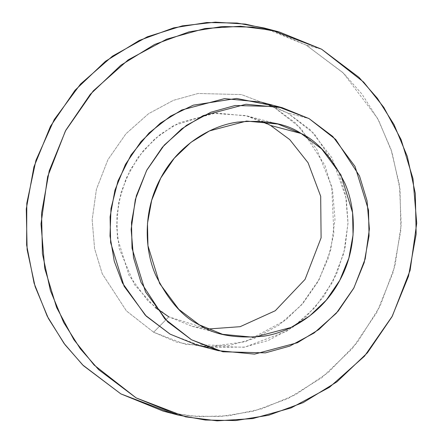 <?xml version="1.0" encoding="UTF-8"?>
<svg xmlns="http://www.w3.org/2000/svg" width="443" height="443" viewBox="0 0 443 443"><rect width="100%" height="100%" fill="white"/><g stroke="black" fill="none" stroke-linecap="round" stroke-linejoin="round"><path stroke-width="0.33" stroke-dasharray="2.21 1.66" d="M207.739 347.329L244.951 347.079L286.627 331.32L306.44 316.274L323.617 296.672L336.769 273.503L344.986 248.279L348.004 222.74L346.238 198.475L332.017 157.869L310.438 129.937L287.657 112.982L260.833 102.062M271.398 105.412L287.657 112.982L309.064 118.613L287.657 112.982L314.331 133.841L338.092 170.317L345.623 195.075L347.993 223.316L343.807 253.23L332.521 282.257L314.862 307.669L292.662 327.383L268.303 340.49L244.027 347.234L201.449 346.138L170.073 334.127M163.162 411.11L190.014 415.999L220.332 416.542L253.418 411.215L287.9 398.6L321.679 377.779L352.146 348.763L376.666 312.786L393.207 272.229L400.871 230.116L400.023 189.432L392.033 152.475L378.771 120.618L362.13 94.32L343.746 73.388L306.285 45.164L263.989 27.953M271.587 30.135L306.285 45.164L321.574 49.19L306.285 45.164L343.037 72.702L377.613 118.447L390.981 149.252L399.448 185.041L401.225 224.623L394.935 265.922L380.066 306.174L357.279 342.478L328.335 372.436L295.664 394.641L261.78 408.85L228.809 415.772L198.226 416.658L170.854 412.948M207.086 347.085L245.455 341.675L285.425 320.267L303.195 302.995L317.786 281.997L328.18 258.424L333.861 233.716L331.757 186.636L316.618 148.981L295.487 122.955L273.497 106.829L241.518 94.586L198.121 93.473L173.379 100.351L148.555 113.701L125.923 133.797L107.926 159.696L96.424 189.283L92.155 219.772L94.575 248.556L102.244 273.791L126.465 310.969L153.649 332.228L176.58 342.101L206.089 347.052M168.811 316.828L153.649 332.228L168.811 316.828L207.645 329.044L192.024 326.275L168.811 316.828L148.255 301.34L129.035 275.419L117.373 237.658L116.908 215.331L121.111 192.223L130.187 169.962L143.643 150.216L160.366 134.295L178.9 122.872L215.979 113.026L247.355 116.005L262.317 121.282M270.568 125.452L245.732 115.59L212.474 113.319L173.606 125.607L154.723 138.941L138.327 156.983L125.962 178.723L118.641 202.479L116.587 226.34L119.25 248.634L134.423 284.55L155.404 307.697M153.649 332.228L126.465 310.969L102.244 273.791L94.575 248.556L92.155 219.772L96.424 189.283L107.926 159.696L125.923 133.797L148.555 113.701L173.379 100.351L198.121 93.473L241.518 94.586L273.497 106.829L300.681 128.093L324.902 165.272L332.577 190.507L334.997 219.291L330.727 249.78L319.226 279.361L301.223 305.26L278.597 325.356L253.773 338.712L229.025 345.59L185.628 344.477L153.649 332.228M192.024 326.275L222.607 334.321M247.355 116.005L277.938 124.051"/><path stroke-width="0.66" d="M282.241 107.699L309.064 118.613L332.815 136.51L355.026 166.463L368.51 210.098L369.047 235.897L364.185 262.605L353.697 288.327L338.147 311.141L318.822 329.542L297.403 342.744L254.559 354.123L218.299 350.673L191.476 339.759L167.725 321.862L145.514 291.909L132.036 248.274L131.499 222.475L136.355 195.767L146.843 170.046L162.393 147.231L181.719 128.835L203.138 115.629L245.981 104.255L282.241 107.699L260.833 102.062L224.579 98.617L181.73 109.997L160.311 123.198L140.99 141.599L125.441 164.414L114.953 190.136L110.091 216.843L110.628 242.642L124.106 286.278L146.317 316.23L170.073 334.127L196.897 345.042L207.739 347.329M321.574 49.19L272.096 30.246L240.571 26.259L204.959 28.518L166.673 39.161L128.265 59.822L93.257 90.909L65.403 130.984L47.611 176.751L41.005 223.931L44.749 268.458L56.621 307.503L73.898 339.72L94.093 365.026L136.156 397.919L185.628 416.863L217.159 420.85L252.77 418.585L291.057 407.948L329.465 387.287L364.473 356.194L392.326 316.125L410.118 270.357L416.725 223.178L412.981 178.645L401.109 139.606L383.826 107.389L363.637 82.082L321.574 49.19L359.035 77.414L377.419 98.346L394.06 124.644L407.322 156.501L415.312 193.453L416.16 234.142L408.496 276.249L391.955 316.811L367.435 352.789L336.968 381.805L303.189 402.626L268.713 415.235L235.626 420.568L205.308 420.025L178.451 415.135L136.156 397.919L98.695 369.695L80.31 348.763L63.67 322.465L50.408 290.608L42.412 253.656L41.57 212.967L49.228 170.86L65.774 130.297L90.289 94.32L120.762 65.304L154.541 44.483L189.017 31.868L222.104 26.541L252.421 27.084L279.278 31.974L321.574 49.19M170.073 334.127L145.276 315.195L122.445 282.988L114.255 261.198L110.002 236.036L110.983 208.659L117.999 180.905L131.028 154.972L149.086 132.928L170.483 116.166L193.27 105.168L236.623 98.451L271.398 105.412M279.278 31.974L263.989 27.953L237.132 23.058L206.815 22.521L173.728 27.848L139.252 40.463L105.473 61.284L75 90.294L50.48 126.272L33.939 166.834L26.275 208.946L27.123 249.63L35.113 286.582L48.381 318.439L65.021 344.737L83.406 365.669L120.861 393.893L163.162 411.11L178.451 415.135M170.854 412.948L120.861 393.893L82.675 364.949L63.991 343.358L47.207 316.164L34.078 283.204L26.624 245.045L26.801 203.243L35.938 160.349L54.234 119.577L80.532 84.059L112.5 56.128L147.309 36.808L182.278 25.866L215.37 22.15L245.328 24.099L271.587 30.135M206.089 347.052L207.086 347.085M270.568 125.452L289.761 139.628L308.073 162.753L320.688 196.293L321.097 237.852L305.061 279.389L275.258 310.742L240.139 326.685L207.645 329.044L240.139 326.685L275.258 310.742L305.061 279.389L321.097 237.852L320.688 196.293L308.073 162.753L289.761 139.628L270.568 125.452L301.146 133.498L277.938 124.051L246.563 121.072L209.484 130.918L190.944 142.341L174.226 158.267L160.77 178.008L151.689 200.269L147.486 223.377L147.951 245.704L159.613 283.465L178.834 309.386L199.394 324.874L222.607 334.321L253.977 337.3L291.057 327.455L309.596 316.031L326.314 300.11L339.77 280.364L348.851 258.103L353.054 234.995L352.589 212.668L340.927 174.907L321.707 148.986L301.146 133.498L270.568 125.452L262.317 121.282M309.064 118.613L277.689 106.602L235.111 105.506L210.829 112.251L186.475 125.358L164.275 145.071L146.611 170.483L135.331 199.511L131.139 229.424L133.515 257.665L141.04 282.424L164.807 318.899L191.476 339.759L222.851 351.775L265.429 352.866L289.711 346.121L314.065 333.02L336.265 313.301L353.929 287.889L365.209 258.867L369.401 228.948L367.025 200.707L359.5 175.949L335.733 139.473L309.064 118.613M301.146 133.498C317.421 141.051 331.968 157.592 344.792 183.114C356.25 208.708 357.601 247.703 339.975 279.987C323.058 312.669 290.464 332.444 263.391 336.215C235.637 338.762 214.307 334.98 199.394 324.874C183.12 317.321 168.573 300.78 155.748 275.258C144.291 249.664 142.939 210.669 160.565 178.385C177.482 145.703 210.082 125.928 237.149 122.157C264.903 119.61 286.233 123.392 301.146 133.498M155.404 307.697L168.811 316.828M196.897 345.042L218.299 350.673"/></g></svg>
